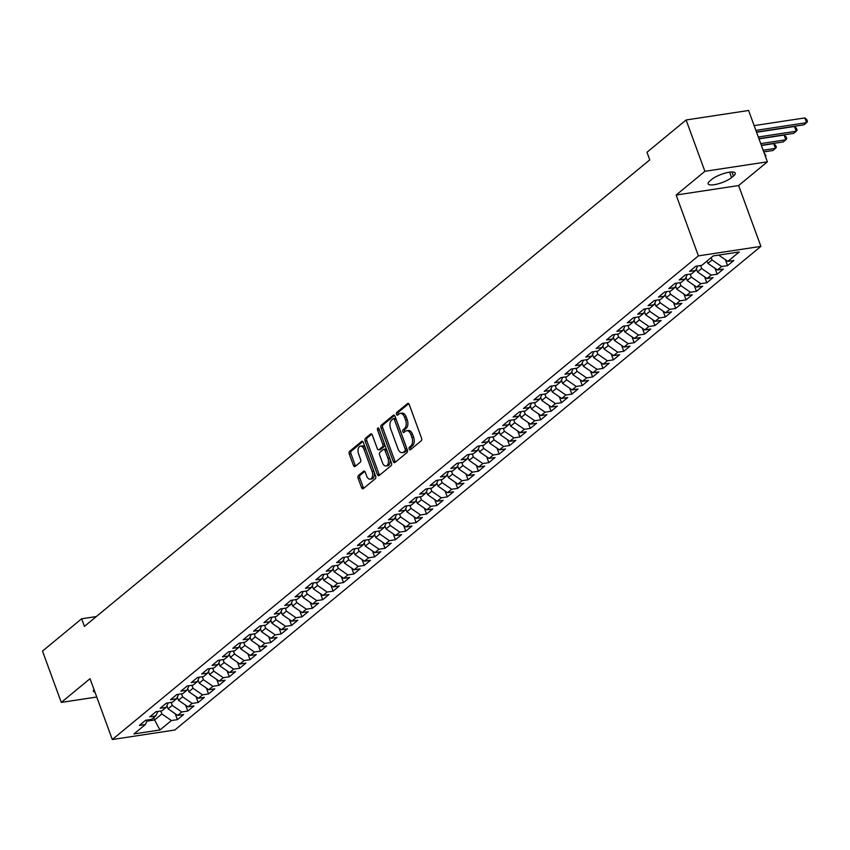 <?xml version="1.0" encoding="UTF-8"?>
<svg xmlns="http://www.w3.org/2000/svg" width="850" height="850" viewBox="0 0 850 850"><rect width="100%" height="100%" fill="white"/><g stroke="black" fill="none" stroke-linecap="round" stroke-linejoin="round"><path stroke-width="1.27" d="M409.179 449.066A1.445 0.839 -98.6 0 0 410.114 449.905A1.445 0.839 -98.6 0 0 410.369 449.777L421.196 440.853A2.061 1.201 -98.6 0 0 421.536 438.143L409.243 404.547A2.061 1.201 -98.6 0 0 407.915 403.357A2.061 1.201 -98.6 0 0 407.543 403.527L396.716 412.462A1.445 0.839 -98.6 0 0 396.483 414.354A1.445 0.839 -98.6 0 0 397.407 415.193A1.445 0.839 -98.6 0 0 397.672 415.076L399.075 413.918A6.598 3.846 -98.6 0 1 400.265 413.366A6.598 3.846 -98.6 0 1 404.515 417.201L405.546 419.996A6.598 3.846 -98.6 0 1 404.462 428.655L403.07 429.813A1.445 0.839 -98.6 0 0 402.826 431.704A1.445 0.839 -98.6 0 0 403.761 432.544A1.445 0.839 -98.6 0 0 404.016 432.427L405.418 431.269A6.598 3.846 -98.6 0 1 406.619 430.716A6.598 3.846 -98.6 0 1 410.869 434.552L411.889 437.346A6.598 3.846 -98.6 0 1 410.816 446.016L409.413 447.164A1.445 0.839 -98.6 0 0 409.179 449.066M406.619 430.716L408.308 430.461A6.598 3.846 -98.6 0 1 412.558 434.297L413.578 437.091A6.598 3.846 -98.6 0 1 412.505 445.761L411.103 446.909A1.445 0.839 -98.6 0 0 410.869 448.811A1.445 0.839 -98.6 0 0 411.071 449.204M408.723 403.686L398.406 412.207A1.445 0.839 -98.6 0 0 398.172 414.099A1.445 0.839 -98.6 0 0 398.363 414.492M400.265 413.366L401.954 413.111A6.598 3.846 -98.6 0 1 406.204 416.936L407.235 419.741A6.598 3.846 -98.6 0 1 406.151 428.4L404.749 429.558A1.445 0.839 -98.6 0 0 404.515 431.449A1.445 0.839 -98.6 0 0 404.717 431.853M358.456 475.49A2.061 1.201 -98.6 0 0 358.116 478.199L361.569 487.624A2.061 1.201 -98.6 0 0 362.897 488.824A2.061 1.201 -98.6 0 0 363.269 488.644L375.296 478.731A2.061 1.201 -98.6 0 0 375.626 476.021L363.343 442.425A2.061 1.201 -98.6 0 0 362.004 441.235A2.061 1.201 -98.6 0 0 361.632 441.405L349.616 451.329A2.061 1.201 -98.6 0 0 349.276 454.038L353.441 465.418A2.061 1.201 -98.6 0 0 354.769 466.618A2.061 1.201 -98.6 0 0 355.141 466.438L360.294 462.198A2.061 1.201 -98.6 0 0 360.623 459.489L358.562 453.847A5.514 3.209 -98.6 0 1 360.453 446.144A5.514 3.209 -98.6 0 1 364.013 449.342L372.109 471.463A5.514 3.209 -98.6 0 1 370.207 479.166A5.514 3.209 -98.6 0 1 366.647 475.957L365.309 472.271A2.061 1.201 -98.6 0 0 363.97 471.07A2.061 1.201 -98.6 0 0 363.598 471.251L358.456 475.49L360.145 475.235A2.061 1.201 -98.6 0 0 359.805 477.944L363.258 487.369A2.061 1.201 -98.6 0 0 363.779 488.229M84.416 626.386L649.761 159.874L646.977 152.267L686.109 119.978L704.894 171.307L676.143 195.032L698.403 255.871L112.306 739.521L90.036 678.683L61.285 702.408L42.5 651.079L81.632 618.789L84.416 626.386M393.263 461.476A2.061 1.201 -98.6 0 0 394.591 462.676A2.061 1.201 -98.6 0 0 394.963 462.496L406.98 452.582A2.061 1.201 -98.6 0 0 407.32 449.873L395.027 416.277A2.061 1.201 -98.6 0 0 393.699 415.087A2.061 1.201 -98.6 0 0 393.327 415.257L381.299 425.181A2.061 1.201 -98.6 0 0 380.97 427.879L393.263 461.476L394.953 461.221A2.061 1.201 -98.6 0 0 395.462 462.081M391.138 465.651L379.111 475.575A2.061 1.201 -98.6 0 1 378.739 475.745A2.061 1.201 -98.6 0 1 377.411 474.544L365.118 440.959A2.061 1.201 -98.6 0 1 365.457 438.249L370.6 434.01A2.061 1.201 -98.6 0 1 370.972 433.829A2.061 1.201 -98.6 0 1 372.3 435.03L377.294 448.651A2.061 1.201 -98.6 0 0 378.622 449.852A2.061 1.201 -98.6 0 0 378.994 449.682L382.404 446.866A2.061 1.201 -98.6 0 0 382.744 444.157L377.549 429.973A1.445 0.839 -98.6 0 1 378.048 427.954A1.445 0.839 -98.6 0 1 378.983 428.793L391.478 462.942A2.061 1.201 -98.6 0 1 391.138 465.651M698.403 255.871L760.888 246.383L174.792 730.023L112.306 739.521M725.433 259.76L727.579 265.625L733.805 260.493L727.812 261.396L739.224 251.972L713.214 255.924L701.803 265.349L695.799 266.262L689.573 271.405L695.566 270.491L691.422 273.913L685.419 274.826L679.192 279.969L685.185 279.055L681.041 282.487L675.038 283.39L668.812 288.533L674.804 287.619L670.661 291.051L664.657 291.964L658.431 297.096L664.424 296.193L660.28 299.614L654.277 300.528L648.051 305.671L654.043 304.757L649.899 308.178L643.896 309.092L637.67 314.234L643.662 313.321L639.519 316.752L633.516 317.656L627.289 322.798L633.282 321.884L629.138 325.316L623.135 326.23L616.909 331.362L622.901 330.459L618.758 333.88L612.754 334.794L606.528 339.936L612.521 339.022L608.377 342.444L602.374 343.358L596.148 348.5L602.14 347.586L597.996 351.018L591.993 351.921L585.767 357.064L591.759 356.15L587.605 359.582L581.612 360.496L575.386 365.627L581.379 364.714L577.224 368.146L571.232 369.059L565.006 374.191L570.998 373.288L566.844 376.709L560.851 377.623L554.625 382.766L560.617 381.852L556.463 385.273L550.471 386.187L544.244 391.329L550.237 390.416L546.082 393.848L540.09 394.751L533.864 399.893L539.856 398.979L535.702 402.411L529.709 403.325L523.483 408.457L529.476 407.554L525.321 410.975L519.329 411.889L513.102 417.031L519.095 416.118L514.941 419.539L508.948 420.453L502.722 425.595L508.714 424.681L504.56 428.113L498.567 429.016L492.341 434.159L498.334 433.245L494.179 436.677L488.187 437.591L481.961 442.723L487.953 441.819L483.799 445.241L477.806 446.154L471.58 451.297L477.572 450.383L473.418 453.804L467.426 454.718L461.199 459.861L467.192 458.947L463.038 462.368L457.045 463.282L450.819 468.424L456.811 467.511L452.657 470.942L446.664 471.846L440.438 476.988L446.431 476.074L442.276 479.506L436.284 480.42L430.058 485.552L436.05 484.649L431.896 488.07L425.903 488.984L419.677 494.126L425.669 493.212L421.515 496.634L415.522 497.547L409.296 502.69L415.289 501.776L411.134 505.208L405.142 506.111L398.916 511.254L404.908 510.34L400.754 513.772L394.761 514.686L388.535 519.817L394.527 518.914L390.373 522.336L384.381 523.249L378.154 528.392L384.147 527.478L379.993 530.899L374 531.813L367.774 536.956L373.766 536.042L369.612 539.474L363.619 540.377L357.393 545.519L363.386 544.606L359.231 548.037L353.239 548.941L347.013 554.083L353.005 553.169L348.851 556.601L342.858 557.515L336.632 562.647L342.624 561.744L338.47 565.165L332.478 566.079L326.251 571.221L332.244 570.308L328.089 573.729L322.097 574.643L315.871 579.785L321.863 578.871L317.709 582.303L311.716 583.206L305.49 588.349L311.483 587.435L307.328 590.867L301.336 591.781L295.109 596.912L301.102 596.009L296.947 599.431L290.955 600.344L284.718 605.487L290.721 604.573L286.567 607.994L280.574 608.908L274.337 614.051L280.341 613.137L276.186 616.569L270.194 617.472L263.957 622.614L269.96 621.701L265.806 625.133L259.813 626.046L253.576 631.178L259.579 630.275L255.425 633.696L249.433 634.61L243.196 639.742L249.199 638.839L245.044 642.26L239.052 643.174L232.815 648.316L238.818 647.403L234.664 650.824L228.671 651.737L222.434 656.88L228.438 655.966L224.283 659.398L218.291 660.301L212.054 665.444L218.057 664.53L213.903 667.962L207.91 668.876L201.673 674.008L207.676 673.104L203.522 676.526L197.529 677.439L191.292 682.582L197.296 681.668L193.141 685.089L187.149 686.003L180.912 691.146L186.915 690.232L182.761 693.664L176.758 694.567L170.531 699.709L176.534 698.796L172.38 702.227L166.377 703.141L160.151 708.273L166.154 707.37L161.999 710.791L155.996 711.705L149.77 716.847L155.773 715.934L151.619 719.355L145.616 720.269L139.389 725.411L145.393 724.497L147.464 719.992M727.579 265.625L721.576 266.539L717.432 269.971L707.891 263.383L707.03 261.035M715.041 268.324L717.198 274.189L723.424 269.057L717.432 269.971M717.198 274.189L711.195 275.103L707.051 278.534L697.51 271.957L696.352 268.791M704.661 276.888L706.817 282.763L713.044 277.621L707.051 278.534M706.817 282.763L700.814 283.666L696.671 287.098L687.129 280.521L685.971 277.355M694.28 285.451L696.437 291.327L702.663 286.184L696.671 287.098M696.437 291.327L690.434 292.241L686.29 295.662L676.749 289.085L675.591 285.929M683.899 294.026L686.056 299.891L692.282 294.748L686.29 295.662M686.056 299.891L680.053 300.804L675.909 304.226L666.368 297.649L665.21 294.493M673.519 302.589L675.676 308.454L681.902 303.322L675.909 304.226M675.676 308.454L669.673 309.368L665.529 312.8L655.987 306.223L654.829 303.057M663.138 311.153L665.295 317.029L671.521 311.886L665.529 312.8M665.295 317.029L659.292 317.932L655.138 321.364L645.607 314.787L644.449 311.621M652.758 319.717L654.914 325.592L661.141 320.45L655.138 321.364M654.914 325.592L648.911 326.506L644.757 329.928L635.226 323.351L634.068 320.195M642.377 328.291L644.534 334.156L650.76 329.014L644.757 329.928M644.534 334.156L638.531 335.07L634.376 338.491L624.846 331.914L623.688 328.759M631.996 336.855L634.153 342.72L640.379 337.588L634.376 338.491M634.153 342.72L628.15 343.634L623.996 347.066L614.465 340.478L613.307 337.322M621.616 345.419L623.773 351.294L629.999 346.152L623.996 347.066M623.773 351.294L617.769 352.197L613.615 355.629L604.084 349.053L602.926 345.886M611.235 353.983L613.392 359.858L619.618 354.716L613.615 355.629M613.392 359.858L607.389 360.772L603.234 364.193L593.704 357.616L592.546 354.461M600.854 362.546L603.001 368.422L609.237 363.279L603.234 364.193M603.001 368.422L597.008 369.336L592.854 372.757L583.323 366.18L582.165 363.024M590.474 371.121L592.62 376.986L598.857 371.843L592.854 372.757M592.62 376.986L586.628 377.899L582.473 381.321L572.942 374.744L571.784 371.588M580.093 379.684L582.239 385.549L588.476 380.418L582.473 381.321M582.239 385.549L576.247 386.463L572.093 389.895L562.562 383.318L561.404 380.152M569.713 388.248L571.859 394.124L578.096 388.981L572.093 389.895M571.859 394.124L565.866 395.027L561.712 398.459L552.181 391.882L551.023 388.716M559.332 396.812L561.478 402.688L567.715 397.545L561.712 398.459M561.478 402.688L555.486 403.601L551.331 407.022L541.801 400.446L540.642 397.29M548.951 405.386L551.097 411.251L557.334 406.109L551.331 407.022M551.097 411.251L545.105 412.165L540.951 415.586L531.42 409.009L530.262 405.854M538.571 413.95L540.717 419.815L546.954 414.683L540.951 415.586M540.717 419.815L534.724 420.729L530.57 424.161L521.039 417.573L519.881 414.418M528.19 422.514L530.336 428.389L536.573 423.247L530.57 424.161M530.336 428.389L524.344 429.293L520.189 432.724L510.659 426.147L509.501 422.981M517.809 431.078L519.956 436.953L526.192 431.811L520.189 432.724M519.956 436.953L513.963 437.867L509.809 441.288L500.267 434.711L499.12 431.556M507.429 439.641L509.575 445.517L515.812 440.374L509.809 441.288M509.575 445.517L503.582 446.431L499.428 449.852L489.887 443.275L488.739 440.119M497.048 448.216L499.194 454.081L505.431 448.949L499.428 449.852M499.194 454.081L493.202 454.994L489.047 458.416L479.506 451.839L478.359 448.683M486.668 456.779L488.814 462.644L495.051 457.513L489.047 458.416M488.814 462.644L482.821 463.558L478.667 466.99L469.126 460.413L467.978 457.247M476.287 465.343L478.433 471.219L484.659 466.076L478.667 466.99M478.433 471.219L472.441 472.122L468.286 475.554L458.745 468.977L457.598 465.811M465.906 473.907L468.053 479.783L474.279 474.64L468.286 475.554M468.053 479.783L462.06 480.696L457.906 484.118L448.364 477.541L447.217 474.385M455.526 482.481L457.672 488.346L463.898 483.204L457.906 484.118M457.672 488.346L451.679 489.26L447.525 492.681L437.984 486.104L436.836 482.949M445.145 491.045L447.291 496.91L453.517 491.778L447.525 492.681M447.291 496.91L441.299 497.824L437.144 501.256L427.603 494.679L426.456 491.513M434.764 499.609L436.911 505.484L443.137 500.342L437.144 501.256M436.911 505.484L430.918 506.388L426.764 509.819L417.223 503.243L416.075 500.076M424.384 508.172L426.53 514.048L432.756 508.906L426.764 509.819M426.53 514.048L420.538 514.962L416.383 518.383L406.842 511.806L405.694 508.651M414.003 516.747L416.149 522.612L422.376 517.469L416.383 518.383M416.149 522.612L410.157 523.526L406.002 526.947L396.461 520.37L395.303 517.214M403.623 525.311L405.769 531.176L411.995 526.044L406.002 526.947M405.769 531.176L399.776 532.089L395.622 535.521L386.081 528.934L384.922 525.778M393.242 533.874L395.388 539.75L401.614 534.608L395.622 535.521M395.388 539.75L389.396 540.653L385.241 544.085L375.7 537.508L374.542 534.342M382.861 542.438L385.007 548.314L391.234 543.171L385.241 544.085M385.007 548.314L379.015 549.217L374.861 552.649L365.319 546.072L364.161 542.906M372.481 551.002L374.627 556.878L380.853 551.735L374.861 552.649M374.627 556.878L368.634 557.791L364.48 561.213L354.939 554.636L353.781 551.48M362.1 559.576L364.246 565.441L370.473 560.299L364.48 561.213M364.246 565.441L358.254 566.355L354.099 569.776L344.558 563.199L343.4 560.044M351.719 568.14L353.866 574.005L360.092 568.873L354.099 569.776M353.866 574.005L347.873 574.919L343.719 578.351L334.178 571.774L333.019 568.607M341.339 576.704L343.485 582.579L349.711 577.437L343.719 578.351M343.485 582.579L337.493 583.482L333.338 586.914L323.797 580.338L322.639 577.171M330.958 585.268L333.104 591.143L339.331 586.001L333.338 586.914M333.104 591.143L327.112 592.057L322.957 595.478L313.416 588.901L312.258 585.746M320.578 593.842L322.724 599.707L328.95 594.564L322.957 595.478M322.724 599.707L316.731 600.621L312.577 604.042L303.036 597.465L301.877 594.309M310.197 602.406L312.343 608.271L318.569 603.139L312.577 604.042M312.343 608.271L306.351 609.184L302.196 612.616L292.655 606.029L291.497 602.873M299.816 610.969L301.962 616.845L308.189 611.702L302.196 612.616M301.962 616.845L295.97 617.748L291.816 621.18L282.274 614.603L281.116 611.437M289.436 619.533L291.582 625.409L297.808 620.266L291.816 621.18M291.582 625.409L285.589 626.322L281.435 629.744L271.894 623.167L270.736 620.011M279.055 628.097L281.201 633.972L287.428 628.83L281.435 629.744M281.201 633.972L275.209 634.886L271.054 638.308L261.513 631.731L260.355 628.575M268.674 636.671L270.821 642.536L277.047 637.394L271.054 638.308M270.821 642.536L264.828 643.45L260.674 646.871L251.133 640.294L249.974 637.139M258.294 645.235L260.44 651.1L266.666 645.968L260.674 646.871M260.44 651.1L254.447 652.014L250.293 655.446L240.752 648.869L239.594 645.702M247.913 653.799L250.059 659.674L256.286 654.532L250.293 655.446M250.059 659.674L244.067 660.577L239.913 664.009L230.371 657.433L229.213 654.266M237.532 662.362L239.679 668.238L245.905 663.096L239.913 664.009M239.679 668.238L233.686 669.152L229.532 672.573L219.991 665.996L218.833 662.841M227.152 670.937L229.298 676.802L235.524 671.659L229.532 672.573M229.298 676.802L223.306 677.716L219.151 681.137L209.61 674.56L208.452 671.404M216.771 679.501L218.917 685.366L225.144 680.234L219.151 681.137M218.917 685.366L212.925 686.279L208.771 689.711L199.229 683.124L198.071 679.968M206.391 688.064L208.537 693.94L214.763 688.798L208.771 689.711M208.537 693.94L202.544 694.843L198.39 698.275L188.849 691.698L187.691 688.532M196.01 696.628L198.156 702.504L204.383 697.361L198.39 698.275M198.156 702.504L192.153 703.418L188.009 706.839L178.468 700.262L177.31 697.106M185.629 705.192L187.776 711.067L194.002 705.925L188.009 706.839M187.776 711.067L181.773 711.981L177.629 715.403L168.087 708.826L166.929 705.67M175.249 713.766L177.395 719.631L183.621 714.499L177.629 715.403M177.395 719.631L171.392 720.545L159.981 729.969L133.971 733.922L145.393 724.497M155.773 715.934L157.845 711.418M153.733 717.612L154.594 719.961L161.861 713.968L160.767 710.982M171.392 720.545L161.861 713.968M159.981 729.969L154.594 719.961L146.944 721.129M166.154 707.37L168.226 702.854M168.087 708.826L172.242 705.404L171.148 702.408M181.773 711.981L172.242 705.404M176.534 698.796L178.606 694.291M178.468 700.262L182.623 696.83L181.528 693.844M192.153 703.418L182.623 696.83M186.915 690.232L188.987 685.727M188.849 691.698L193.003 688.266L191.909 685.281M202.544 694.843L193.003 688.266M197.296 681.668L199.367 677.163M199.229 683.124L203.384 679.702L202.289 676.717M212.925 686.279L203.384 679.702M207.676 673.104L209.748 668.589M209.61 674.56L213.764 671.139L212.67 668.153M223.306 677.716L213.764 671.139M218.057 664.53L220.129 660.025M219.991 665.996L224.145 662.575L223.051 659.579M233.686 669.152L224.145 662.575M228.438 655.966L230.509 651.461M230.371 657.433L234.526 654.001L233.431 651.015M244.067 660.577L234.526 654.001M238.818 647.403L240.89 642.898M240.752 648.869L244.906 645.437L243.812 642.451M254.447 652.014L244.906 645.437M249.199 638.839L251.271 634.323M251.133 640.294L255.287 636.873L254.192 633.888M264.828 643.45L255.287 636.873M259.579 630.275L261.651 625.759M261.513 631.731L265.668 628.309L264.573 625.313M275.209 634.886L265.668 628.309M269.96 621.701L272.032 617.196M271.894 623.167L276.048 619.735L274.954 616.749M285.589 626.322L276.048 619.735M280.341 613.137L282.413 608.632M282.274 614.603L286.429 611.171L285.334 608.186M295.97 617.748L286.429 611.171M290.721 604.573L292.793 600.058M292.655 606.029L296.809 602.607L295.715 599.622M306.351 609.184L296.809 602.607M301.102 596.009L303.174 591.494M303.036 597.465L307.19 594.044L306.096 591.048M316.731 600.621L307.19 594.044M311.483 587.435L313.554 582.93M313.416 588.901L317.571 585.48L316.476 582.484M327.112 592.057L317.571 585.48M321.863 578.871L323.935 574.366M323.797 580.338L327.951 576.906L326.857 573.92M337.493 583.482L327.951 576.906M332.244 570.308L334.316 565.803M334.178 571.774L338.332 568.342L337.237 565.356M347.873 574.919L338.332 568.342M342.624 561.744L344.696 557.228M344.558 563.199L348.712 559.778L347.618 556.793M358.254 566.355L348.712 559.778M353.005 553.169L355.077 548.664M354.939 554.636L359.093 551.214L357.999 548.218M368.634 557.791L359.093 551.214M363.386 544.606L365.457 540.101M365.319 546.072L369.474 542.64L368.379 539.654M379.015 549.217L369.474 542.64M373.766 536.042L375.838 531.537M375.7 537.508L379.854 534.076L378.76 531.091M389.396 540.653L379.854 534.076M384.147 527.478L386.219 522.962M386.081 528.934L390.235 525.513L389.141 522.527M399.776 532.089L390.235 525.513M394.527 518.914L396.599 514.399M396.461 520.37L400.616 516.949L399.521 513.952M410.157 523.526L400.616 516.949M404.908 510.34L406.98 505.835M406.842 511.806L410.996 508.374L409.902 505.389M420.538 514.962L410.996 508.374M415.289 501.776L417.361 497.271M417.223 503.243L421.377 499.811L420.283 496.825M430.918 506.388L421.377 499.811M425.669 493.212L427.741 488.707M427.603 494.679L431.757 491.247L430.663 488.261M441.299 497.824L431.757 491.247M436.05 484.649L438.122 480.133M437.984 486.104L442.138 482.683L441.044 479.697M451.679 489.26L442.138 482.683M446.431 476.074L448.502 471.569M448.364 477.541L452.519 474.119L451.424 471.123M462.06 480.696L452.519 474.119M456.811 467.511L458.883 463.006M458.745 468.977L462.899 465.545L461.805 462.559M472.441 472.122L462.899 465.545M467.192 458.947L469.264 454.442M469.126 460.413L473.28 456.981L472.186 453.996M482.821 463.558L473.28 456.981M477.572 450.383L479.644 445.868M479.506 451.839L483.661 448.418L482.566 445.432M493.202 454.994L483.661 448.418M487.953 441.819L490.025 437.304M489.887 443.275L494.041 439.854L492.947 436.858M503.582 446.431L494.041 439.854M498.334 433.245L500.406 428.74M500.267 434.711L504.422 431.279L503.328 428.294M513.963 437.867L504.422 431.279M508.714 424.681L510.786 420.176M510.659 426.147L514.803 422.716L513.708 419.73M524.344 429.293L514.803 422.716M519.095 416.118L521.167 411.612M521.039 417.573L525.183 414.152L524.089 411.166M534.724 420.729L525.183 414.152M529.476 407.554L531.558 403.038M531.42 409.009L535.564 405.588L534.469 402.603M545.105 412.165L535.564 405.588M539.856 398.979L541.939 394.474M541.801 400.446L545.944 397.024L544.85 394.028M555.486 403.601L545.944 397.024M550.237 390.416L552.319 385.911M552.181 391.882L556.325 388.45L555.231 385.464M565.866 395.027L556.325 388.45M560.617 381.852L562.7 377.347M562.562 383.318L566.706 379.886L565.611 376.901M576.247 386.463L566.706 379.886M570.998 373.288L573.081 368.772M572.942 374.744L577.086 371.322L576.003 368.337M586.628 377.899L577.086 371.322M581.379 364.714L583.461 360.209M583.323 366.18L587.467 362.759L586.383 359.763M597.008 369.336L587.467 362.759M591.759 356.15L593.842 351.645M593.704 357.616L597.847 354.184L596.764 351.199M607.389 360.772L597.847 354.184M602.14 347.586L604.222 343.081M604.084 349.053L608.228 345.621L607.144 342.635M617.769 352.197L608.228 345.621M612.521 339.022L614.603 334.507M614.465 340.478L618.619 337.057L617.525 334.071M628.15 343.634L618.619 337.057M622.901 330.459L624.984 325.943M624.846 331.914L629 328.493L627.906 325.497M638.531 335.07L629 328.493M633.282 321.884L635.364 317.379M635.226 323.351L639.381 319.919L638.286 316.933M648.911 326.506L639.381 319.919M643.662 313.321L645.745 308.816M645.607 314.787L649.761 311.355L648.667 308.369M659.292 317.932L649.761 311.355M654.043 304.757L656.126 300.252M655.987 306.223L660.142 302.791L659.048 299.806M669.673 309.368L660.142 302.791M664.424 296.193L666.506 291.678M666.368 297.649L670.523 294.228L669.428 291.242M680.053 300.804L670.523 294.228M674.804 287.619L676.887 283.114M676.749 289.085L680.903 285.664L679.809 282.668M690.434 292.241L680.903 285.664M685.185 279.055L687.268 274.55M687.129 280.521L691.284 277.089L690.189 274.104M700.814 283.666L691.284 277.089M695.566 270.491L697.648 265.986M697.51 271.957L701.664 268.526L700.57 265.54M711.195 275.103L701.664 268.526M707.891 263.383L712.045 259.962L711.184 257.614M721.576 266.539L712.045 259.962M96.348 616.548L81.632 618.789M61.285 702.408L96.751 697.021M676.143 195.032L738.629 185.544L767.38 161.808L704.894 171.307M767.38 161.808L748.606 110.479L686.109 119.978M738.629 185.544L760.888 246.383M727.812 261.396L718.675 255.096M733.454 176.056A13.451 3.591 159.9 0 0 735.271 173.071A13.451 3.591 159.9 0 0 725.496 173.028A13.451 3.591 159.9 0 0 711.832 179.339L709.963 180.88A13.451 3.591 159.9 0 0 708.146 183.855A13.451 3.591 159.9 0 0 717.921 183.908A13.451 3.591 159.9 0 0 731.584 177.597L733.454 176.056L731.956 171.976M93.968 689.403A13.451 3.591 159.9 0 0 93.394 691.146A13.451 3.591 159.9 0 0 94.956 692.112M394.506 415.416L382.989 424.915A2.061 1.201 -98.6 0 0 382.659 427.624L394.953 461.221M404.908 450.893A1.445 0.839 -98.6 0 0 405.142 448.991L394.358 419.507A1.445 0.839 -98.6 0 0 393.422 418.668A1.445 0.839 -98.6 0 0 393.157 418.795L391.68 420.017A6.598 3.846 -98.6 0 0 390.607 428.676L397.981 448.832A6.598 3.846 -98.6 0 0 402.231 452.657A6.598 3.846 -98.6 0 0 403.431 452.104L406.598 450.638A1.445 0.839 -98.6 0 0 406.831 448.736L405.142 448.991M394.846 418.54A1.445 0.839 -98.6 0 1 395.112 418.413A1.445 0.839 -98.6 0 1 396.036 419.252L406.831 448.736M402.231 452.657L403.92 452.402A6.598 3.846 -98.6 0 0 405.121 451.849L403.431 452.104M406.598 450.638L405.121 451.849M371.79 434.169L367.147 437.994A2.061 1.201 -98.6 0 0 366.807 440.704L379.1 474.289A2.061 1.201 -98.6 0 0 379.621 475.161M379.897 449.544A2.061 1.201 -98.6 0 0 380.311 449.597A2.061 1.201 -98.6 0 0 380.683 449.427L384.094 446.601A2.061 1.201 -98.6 0 0 384.434 443.902L379.238 429.717L377.549 429.973M379.111 429.154A1.445 0.839 -98.6 0 0 379.238 429.717M382.468 462.793A5.514 3.209 -98.6 0 0 386.017 465.991A5.514 3.209 -98.6 0 0 387.919 458.288L385.061 450.5A2.061 1.201 -98.6 0 0 383.733 449.299A2.061 1.201 -98.6 0 0 383.361 449.469L379.95 452.296A2.061 1.201 -98.6 0 0 379.61 454.994L382.468 462.793M386.017 465.991L387.706 465.736A5.514 3.209 -98.6 0 0 389.608 458.033L387.919 458.288M385.05 449.214A2.061 1.201 -98.6 0 1 385.422 449.044A2.061 1.201 -98.6 0 1 386.75 450.245L389.608 458.033M364.788 471.41L360.145 475.235M370.207 479.166L371.896 478.901A5.514 3.209 -98.6 0 0 373.798 471.197L372.109 471.463M360.453 446.144L362.142 445.889A5.514 3.209 -98.6 0 1 365.702 449.087L373.798 471.197M362.822 441.564L351.305 451.074A2.061 1.201 -98.6 0 0 350.965 453.772L355.13 465.163A2.061 1.201 -98.6 0 0 355.651 466.023M756.489 132.037L804.004 124.812L806.607 122.666L804.865 117.916L754.141 125.619M755.884 130.379L806.607 122.666L807.5 121.55L806.809 119.648L804.865 117.916M758.912 138.656L793.624 133.376L796.227 131.24L794.484 126.48L756.564 132.249M758.306 136.999L796.227 131.24L797.119 130.114L796.429 128.222L794.484 126.48M761.334 145.276L783.243 141.939L785.846 139.804L784.104 135.054L758.986 138.869M760.729 143.618L785.846 139.804L786.739 138.688L786.037 136.786L784.104 135.054M763.757 151.895L772.862 150.514L775.466 148.367L773.723 143.618L761.409 145.488M763.151 150.238L775.466 148.367L776.358 147.252L775.657 145.35L773.723 143.618M764.107 152.873L765.977 155.816L765.436 156.496M412.505 445.761L410.816 446.016M413.578 437.091L411.889 437.346M412.558 434.297L410.869 434.552M404.749 429.558L403.07 429.813M406.151 428.4L404.462 428.655M407.235 419.741L405.546 419.996M406.204 416.936L404.515 417.201M398.406 412.207L396.716 412.462M408.319 403.41L407.543 403.527M411.103 446.909L409.413 447.164M382.659 427.624L380.97 427.879M382.989 424.915L381.299 425.181M394.103 415.14L393.327 415.257M396.036 419.252L394.358 419.507M379.1 474.289L377.411 474.544M366.807 440.704L365.118 440.959M367.147 437.994L365.457 438.249M371.386 433.882L370.6 434.01M380.683 449.427L378.994 449.682M384.094 446.601L382.404 446.866M384.434 443.902L382.744 444.157M386.75 450.245L385.061 450.5M364.384 471.123L363.598 471.251M365.702 449.087L364.013 449.342M355.13 465.163L353.441 465.418M350.965 453.772L349.276 454.038M351.305 451.074L349.616 451.329M362.419 441.288L361.632 441.405M363.258 487.369L361.569 487.624M359.805 477.944L358.116 478.199M729.597 172.167L731.584 177.597M395.112 418.413L393.422 418.668M380.311 449.597L378.622 449.852M385.422 449.044L383.733 449.299"/></g></svg>
